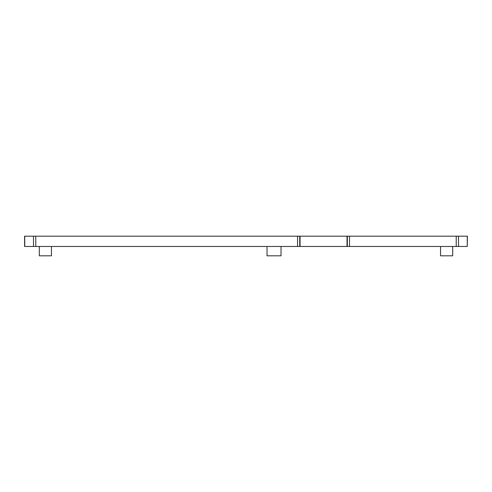 <?xml version="1.0" encoding="UTF-8"?>
<svg xmlns="http://www.w3.org/2000/svg" width="492" height="492" viewBox="0 0 492 492"><rect width="100%" height="100%" fill="white"/><g stroke="black" fill="none" stroke-linecap="round" stroke-linejoin="round"><path stroke-width="0.74" d="M35.768 236.191L24.6 236.191L24.6 246.467L300.065 246.467L300.065 236.191L35.768 236.191L35.768 246.467M467.259 236.191L467.259 246.467L467.4 236.191L300.065 236.191M347.014 236.191L347.014 246.467L300.065 246.467M467.259 246.467L347.014 246.467M39.311 246.467L39.311 255.809L51.457 255.809L51.457 246.467M281.03 246.467L281.03 255.809L267.021 255.809L267.021 246.467M452.689 246.467L452.689 255.809L440.543 255.809L440.543 246.467M33.499 236.191L33.499 246.467M297.562 236.191L297.562 246.467M299.739 236.191L299.739 246.467M347.334 236.191L347.334 246.467M349.511 236.191L349.511 246.467M456.232 236.191L456.232 246.467M458.501 236.191L458.501 246.467M24.741 236.191L24.741 246.467"/></g></svg>
